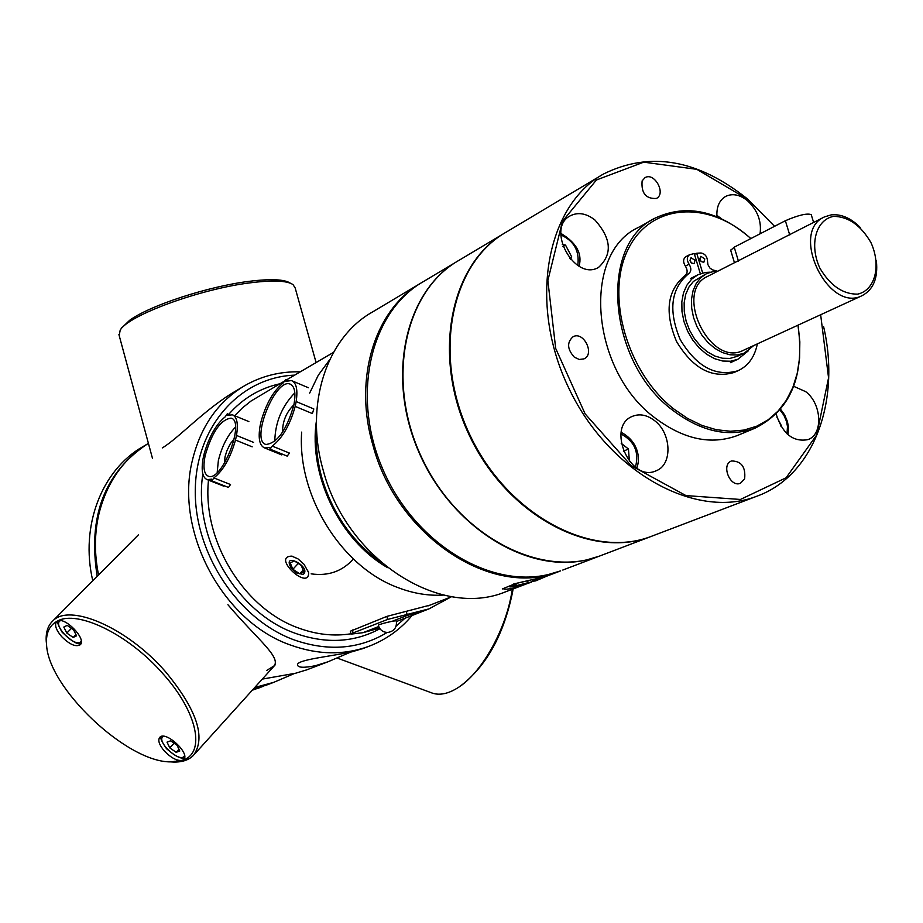<?xml version="1.0" encoding="UTF-8"?>
<svg xmlns="http://www.w3.org/2000/svg" width="923" height="923" viewBox="0 0 923 923"><rect width="100%" height="100%" fill="white"/><g stroke="black" fill="none" stroke-linecap="round" stroke-linejoin="round"><path stroke-width="1.38" d="M350.544 652.134L327.93 661.814L315.435 665.702C304.255 667.94 298.291 667.744 297.541 665.114C295.833 659.691 330.307 656.599 352.194 651.753L363.431 648.361M262.317 679.097L295.545 673.248L306.644 669.879M294.414 673.513L273.623 682.385L254.771 687.462M304.002 564.241L297.887 558.796L291.714 556.142C271.12 556.442 309.159 591.597 308.628 572.56L304.002 564.241M274.304 665.737L266.585 670.536M242.218 387.152L236.184 390.764C205.541 408.428 178.254 438.563 162.298 447.909M150.091 449.559L149.838 448.624M227.923 604.727C257.794 639.985 282.542 657.926 273.416 666.798L273.854 666.325M266.851 684.958L253.19 689.204M98.565 574.914C94.25 553.742 94.4 533.263 99.026 513.488C107.022 482.118 123.486 458.743 148.407 443.352M170.663 761.879L173.489 762.04C182.235 762.26 188.903 760.021 193.507 755.314C206.198 737.465 196.795 709.51 165.298 671.448C127.016 627.375 68.74 602.419 52.369 621.364C47.731 626.059 45.689 632.705 46.231 641.312L46.623 645.004M57.445 621.064C77.486 609.584 128.701 634.493 162.725 673.49C197.741 712.095 206.014 753.468 182.35 760.333L170.847 761.879C127.005 762.663 47.385 687.231 46.542 643.966C45.885 632.855 49.519 625.229 57.445 621.064C64.956 616.391 86.981 639.316 80.232 644.762C75.744 647.231 69.525 644.496 61.576 636.547C55.98 629.867 54.319 624.906 56.591 621.675L57.445 621.064M164.398 751.068C159.218 744.919 157.66 740.35 159.737 737.362C165.413 730.266 190.576 753.48 183.712 759.479L182.35 760.333C177.239 761.163 171.263 758.071 164.398 751.068M63.814 627.04L67.194 625.379L73.575 629.786L76.551 635.832L73.159 637.458L66.802 633.063L63.814 627.04M71.463 628.332L66.802 633.063M75.951 634.609L73.159 637.458M167.028 742.138L170.651 740.811L177.054 745.265L179.8 751.022L176.155 752.314L169.786 747.872L167.028 742.138M174.066 743.188L169.786 747.872M178.947 749.245L176.155 752.314M252.937 689.493L263.228 686.331L252.267 690.231M147.761 443.755C104.553 472.322 87.697 516.499 97.192 576.287M92.773 580.74C79.828 525.891 101.934 469.622 143.25 446.455L145.857 444.898M259.848 687.612L257.886 688.35M224.393 463.369L225.016 456.839L226.816 450.874L230.254 443.848L234.304 438.771M213.848 477.929L211.852 480.871L211.621 479.152L207.179 479.625C202.402 477.583 201.064 470.488 203.141 458.327L204.087 454.058C209.013 436.729 216.074 424.28 225.281 416.746L227.289 413.804L227.508 415.442L232.365 414.796C237.038 416.746 238.399 423.703 236.438 435.702L235.492 440.063C230.427 457.935 223.216 470.557 213.848 477.929L230.519 484.529L228.466 487.436M252.187 446.836L235.492 440.063M205.229 455.27C212.094 431.941 220.689 419.561 231.027 418.142C245.737 420.83 221.993 481.979 208.448 476.256C203.902 474.214 202.829 467.211 205.229 455.27M235.469 427.176C227.589 435.206 221.889 446.328 218.37 460.531L217.182 472.53M282.565 432.206C282.473 421.465 286.245 412.327 293.906 404.793M296.71 401.782L313.82 408.947L312.389 413.573L295.187 406.385C290.03 424.972 282.392 438.194 272.25 446.086L270.104 449.166L269.828 447.413L264.693 447.967C259.605 445.821 258.048 438.575 260.032 426.241L260.967 421.823C265.974 403.824 273.45 390.798 283.396 382.733L285.553 379.641L285.83 381.314L291.426 380.576C296.41 382.618 297.967 389.714 296.121 401.874L295.187 406.385M293.837 405.174C286.626 429.991 277.362 443.086 266.032 444.471C250.098 441.113 275.146 378.026 290.007 384.049C294.783 386.102 296.052 393.14 293.837 405.174M272.25 446.086L289.418 453.078L287.203 456.124M294.829 392.84C281.85 406.385 275.169 422.549 274.777 441.309M119.194 335.58L120.163 330.272C127.616 315.539 200.372 288.795 250.744 282.761C273 280.004 287.099 280.615 293.029 284.619L295.152 287.918L316.104 362.566M290.364 283.188C284.549 279.277 270.785 278.665 249.072 281.342C208.263 286.338 149.653 305.548 129.647 320.293L121.409 328.23M303.194 574.452L296.341 572.918L291.472 568.36C280.604 550.627 312.366 567.091 303.194 574.452M303.909 571.925L299.71 573.794L292.868 569.272L290.203 562.857L294.391 560.942L301.256 565.487L303.909 571.925M299.71 573.794L303.148 570.068M298.233 563.491L292.868 569.272M512.288 589.266L512.057 590.743C506.104 629.474 481.725 672.948 458.131 687.6C448.705 693.6 440.271 695.492 432.818 693.288L430.672 692.504M459.1 686.954L460.012 686.354C486.156 666.602 503.693 635.128 512.6 591.92L513.05 588.978M379.053 628.263L362.901 632.705L351.028 634.113L353.071 632.959L387.602 619.437L428.987 608.88L451.07 596.916M420.715 612.134L413.723 614.856L420.323 612.249M398.067 620.879L403.028 618.964M350.336 631.228L386.864 616.391L429.98 605.142M396.429 621.514L419.146 612.757M415.765 614.072L414.658 614.499M404.978 618.202L397.028 621.294M410.227 616.16L405.958 617.822M410.873 615.964L411.958 615.491M378.338 625.344C379.815 629.994 382.999 632.37 387.879 632.451C394.202 631.251 397.017 627.444 396.336 621.041C396.959 619.795 378.061 624.306 378.338 625.344L378.361 625.402M533.621 581.144L512.38 588.251C506.554 589.474 503.543 589.555 503.358 588.47M513.223 584.132L517.861 582.978M518.703 582.782L545.643 576.575L559.419 571.337C492.824 599.108 396.682 536.586 372.811 444.794C353.163 377.645 375.303 308.709 421.696 282.611M507.627 591.043L505.504 591.851C439.867 619.16 346.01 559.015 323.177 470.119C304.221 404.736 326.673 337.31 372.8 311.824L419.896 283.696M381.257 562.488C352.332 541.905 332.522 513.603 321.815 477.583C317.281 461.177 315.528 444.967 316.566 428.941M532.306 579.84L532.709 581.248L535.686 580.89L546.693 576.183M531.117 582.101L528.198 582.667L527.668 580.832M516.176 583.382L516.384 584.097L513.315 584.478L502.331 588.932M517.884 583.036L526.26 581.132M531.175 582.309L528.314 583.174M528.198 582.667L511.03 586.947L509.75 586.843L516.384 584.097M539.078 578.317L532.709 581.248M601.727 555.242L599.558 556.061C540.37 578.79 458.269 535.594 422.053 458.35C385.203 381.407 403.986 291.01 459.319 260.136L503.439 233.784M505.019 232.827C449.501 264.601 431.56 357.201 469.68 436.083C507.142 515.276 590.582 559.696 650.288 536.759L652.48 535.928M642.12 180.896L644.969 177.701C654.384 171.782 666.418 193.611 656.415 198.445C645.881 199.01 641.116 193.161 642.12 180.896M574.348 357.178C567.172 349.194 566.745 342.375 573.068 336.733C583.671 330.861 595.139 354.178 583.971 358.885L579.24 359.474L574.348 357.178M744.63 478.887L740.408 483.283C730.024 487.829 720.782 464.511 731.547 460.958C741.457 461.085 745.819 467.061 744.63 478.887M654.338 420.45C671.667 433.06 672.775 465.123 655.895 470.868C630.051 482.867 605.857 426.195 632.567 416.285C639.674 413.504 646.931 414.889 654.338 420.45M793.711 386.322L805.733 391.675C821.92 403.882 823.385 434.629 807.844 439.648C793.088 442.255 782.531 433.764 776.185 414.196M716.94 216.732C716.375 206.96 719.305 200.164 725.755 196.368C732.597 193.184 739.842 194.638 747.492 200.718C757.552 210.202 761.74 221.232 760.056 233.807M594.781 219.859C611.441 238.434 612.687 254.287 598.531 267.416C574.614 281.746 545.343 228.119 570.368 215.763C578.075 211.944 586.209 213.305 594.781 219.859M750.895 238.549C718.348 210.548 686.574 203.671 655.561 217.909C598.289 243.776 607.507 362.254 672.855 410.354C701.48 431.837 728.916 437.756 755.176 428.11C790.642 410.25 804.925 375.938 798.026 325.161M797.991 325.173L799.837 341.822L799.583 358.02L797.218 373.4L792.776 387.602L786.35 400.282L778.054 411.127L768.086 419.861L756.641 426.241L743.996 430.072L730.439 431.249L716.306 429.703L701.93 425.422L687.704 418.511L673.975 409.108C627.04 372.627 605.073 295.372 627.998 249.602C650.196 203.233 708.403 199.668 750.814 238.596M738.712 434.964L737.223 435.587C711.056 445.209 683.747 439.406 655.307 418.165C590.385 370.631 581.478 253.19 638.543 227.37L653.911 218.82M820.651 314.743L828.554 377.842L816.705 434.941L786.096 477.791L740.419 499.458L685.985 495.593L631.194 465.7L585.124 413.873L555.704 348.467L547.858 280.523L562.465 221.301L596.431 179.997L643.735 162.16L696.819 169.336L748.011 199.495L774.559 226.308L747.63 199.068C697.996 159.333 649.93 150.991 603.434 174.043C546.162 205.817 528.118 303.136 568.406 387.291C608.026 471.768 695.054 520.007 756.225 496.447C813.578 476.233 841.038 401.574 823.616 326.684M653.161 535.675L650.957 536.505C591.055 559.523 507.292 514.699 469.969 435.091C431.987 355.782 450.574 263.09 506.6 231.892L600.827 175.612M824.02 217.147L707.953 276.208C673.179 290.826 709.614 367.7 743.13 350.428L861.967 295.729C873.32 289.753 878.131 278.158 876.389 260.944M813.625 222.443L811.225 214.655C807.198 213.051 798.58 215.071 785.369 220.724L734.212 247.179L730.693 250.329M860.213 227.439C850.891 218.07 841.234 213.882 831.219 214.874L824.597 216.859C789.142 231.615 827.896 313.393 861.967 295.729M833.631 216.363C848.364 216.57 860.79 225.281 870.897 242.484C881.465 265.42 875.258 290.341 857.675 294.137C842.861 294.31 830.25 285.634 819.855 268.108C809.056 244.63 815.897 219.593 833.631 216.363M753.768 345.525L744.284 353.117L737.442 354.974L730.012 354.79L722.374 352.563L714.887 348.398L707.941 342.479L701.872 335.107L696.98 326.65L693.531 317.524L691.685 308.178L691.523 299.098L693.058 290.71L696.207 283.453L700.799 277.661L706.603 273.6L713.617 271.443L717.852 271.177M737.339 356.301L729.92 358.424L722.513 358.251L714.887 356.047L707.422 351.894L700.488 346.01L694.431 338.672L689.562 330.249L686.124 321.146L684.289 311.847L684.151 302.79L685.685 294.437L688.835 287.191L693.427 281.423L706.003 273.912M748.253 350.878L737.904 359.255L730.624 361.228L722.721 361.031L714.587 358.678L706.637 354.247L699.242 347.971L692.792 340.149L687.6 331.161L683.931 321.469L681.982 311.547L681.82 301.89L683.458 292.983L686.816 285.265L691.696 279.104L697.869 274.777L705.391 272.447L710.237 272.181M701.238 261.705L699.749 258.798M704.791 258.948L703.845 262.259C700.096 261.659 699.092 259.686 700.857 256.329L704.791 258.948M691.477 263.136L689.942 260.159M695.019 260.332L694.061 263.655C690.289 263.067 689.285 261.082 691.05 257.713L695.019 260.332M686.458 256.444L685.847 256.686C683.055 258.855 682.893 261.994 685.374 266.124C687.762 270.035 687.693 273.139 685.154 275.435C667.202 290.203 664.318 312.205 676.524 341.464C692.815 368.542 712.037 378.868 734.189 372.442L734.916 372.119M700.326 273.727L694.246 253.56L689.539 254.748C686.747 256.917 686.597 260.067 689.066 264.197C691.465 268.12 691.396 271.235 688.858 273.52C670.894 288.311 668.021 310.347 680.251 339.664C696.565 366.8 715.821 377.149 737.996 370.734C748.241 365.958 754.691 357.005 757.345 343.887M717.148 271.177L712.418 269.793L709.972 268.12L707.906 264.636L707.549 261.555C707.306 256.663 705.126 253.802 700.995 252.983L696.703 253.225L694.5 254.379M696.703 253.225L702.668 273M562.269 244.48L565.522 245.08L571.729 256.917L570.599 259.34M569.549 258.14L571.729 256.917M562.949 246.556L565.522 245.08M776.935 417.15L781.331 425.561L781.02 426.357M781.331 425.561L780.708 425.826M621.191 443.328L628.459 449.028L629.417 461.431M623.406 451.22L628.459 449.028M457.912 260.967C405.174 291.46 385.999 376.538 418.65 451.601C450.747 526.883 527.171 574.268 587.086 559.788L599.246 556.177L562.776 570.056M456.504 261.82L423.507 281.538C370.746 311.143 350.775 394.663 382.457 468.423C413.596 542.401 489.086 588.932 548.585 574.452L560.63 570.875M387.487 567.599C339.872 540.417 308.236 475.137 316.427 420.876M234.673 415.754L242.449 407.874L250.998 401.055L283.799 381.487M350.948 633.789C333.907 636.478 316.554 634.586 298.902 628.136C244.087 609.076 202.091 540.705 208.494 480.145M301.659 432.114C297.114 495.743 341.498 567.01 397.917 587.582C413.319 593.501 428.572 595.993 443.651 595.07M329.696 359.716L318.308 375.176L309.655 393.117M300.275 371.842C280.28 371.323 261.728 375.949 244.607 385.71C217.966 401.632 200.533 426.599 192.319 460.6C174.505 531.752 223.193 622.367 291.241 645.304C318.204 654.857 343.864 655.272 368.231 646.55L362.047 648.892M387.152 632.463C359.359 649.215 328.45 651.73 294.414 640.008C238.203 619.691 194.142 553.327 195.295 489.709C196.034 425.988 240.43 377.172 294.645 375.142M405.035 618.179L396.105 626.152M202.841 473.995C192.792 537.924 236.842 613.184 295.729 633.455C326.211 644.092 354.282 642.523 379.93 628.748M279.9 383.772C259.801 388.237 242.737 398.436 228.696 414.381M353.394 559.015C342.295 571.349 328.207 576.298 311.143 573.852M81.224 640.827C77.174 649.954 51.388 624.883 60.48 620.648M184.565 755.568C180.873 764.521 154.879 740.754 163.452 736.266M392.171 621.306L412.546 613.38M362.901 632.705L378.718 626.544M379.399 627.94L367.723 630.824M407.435 615.364L425.757 610.138M352.367 629.982L353.071 632.959M386.864 616.391L387.602 619.437M406.316 611.314L407.055 614.349M738.423 261.082L734.212 247.179M789.742 234.984L785.369 220.724M689.066 264.197L685.374 266.124M688.858 273.52L685.154 275.435M560.792 234.915C574.014 240.822 579.679 250.998 577.786 265.432M780.027 410.043L783.881 415.246L786.477 421.35L787.481 426.461L787.019 433.798M620.925 433.925C634.528 441.194 639.362 452.27 635.428 467.153M333.48 352.378L286.372 379.988M451.762 596.65L428.099 605.88M308.305 571.291L308.628 572.56M292.649 556.327L291.714 556.142M327.93 661.814L305.248 670.41M273.623 682.385L264.878 685.708M368.231 646.55C385.526 640.077 400.167 629.705 412.143 615.422M194.153 754.587L275.146 664.895M52.369 621.364L138.462 534.798M170.847 761.879L173.489 762.04M46.542 643.966L46.231 641.312M58.357 620.741C56.718 621.375 57.999 625.217 62.187 632.29C72.652 642.096 78.974 645.639 81.178 642.939M161.433 736.416C159.587 736.923 161.271 741.007 166.486 748.668C175.589 756.491 181.623 759.456 184.6 757.598M211.852 480.871L228.523 487.459M236.946 435.621L253.571 442.382M248.864 421.58L233.207 415.142M223.77 486.179L207.179 479.625M227.346 413.827L229.562 414.739M231.027 418.142L231.777 418.442M285.622 379.665L287.791 380.588M281.78 454.912L264.693 447.967M308.42 387.752L292.429 380.991M270.104 449.166L287.272 456.147M290.007 384.049L290.895 384.418M118.905 334.495L152.514 458.5M121.721 327.711L120.163 330.272M432.818 693.288L337.276 658.076M413.723 614.856L428.987 608.88M350.313 631.147L351.028 634.113M505.504 591.851L528.037 583.278M650.288 536.759L599.558 556.061M737.223 435.587L755.176 428.11M756.225 496.447L650.957 536.505M734.466 262.743L730.612 250.029M736.762 356.566L744.284 353.117M730.428 362.67L737.904 359.255M690.554 278.527L697.234 275.112M689.539 254.748L685.847 256.686M737.996 370.734L734.189 372.442M579.113 266.216C582.425 253.571 576.333 242.622 560.826 233.369M721.428 218.682L716.848 215.359M780.639 409.316L784.688 414.969L787.411 421.499L788.461 426.98L788.034 434.71M636.755 468.076C640.677 458.408 638.312 441.332 621.156 432.333"/></g></svg>
